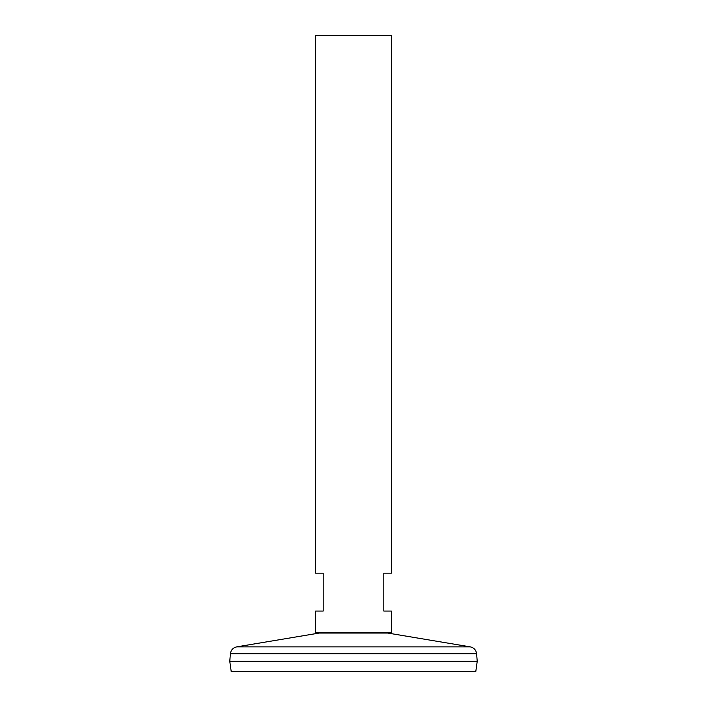 <?xml version="1.0" encoding="UTF-8"?>
<svg xmlns="http://www.w3.org/2000/svg" width="707" height="707" viewBox="0 0 707 707"><rect width="100%" height="100%" fill="white"/><g stroke="black" fill="none" stroke-linecap="round" stroke-linejoin="round"><path stroke-width="1.06" d="M391.378 632.385L315.622 632.385L315.622 611.051L323.196 611.051L323.196 573.174L315.622 573.174L315.622 35.35L391.378 35.35L391.378 573.174L383.804 573.174L383.804 611.051L391.378 611.051L391.378 632.385M230.394 653.719L229.775 661.301L231.224 671.65L475.776 671.65L477.225 661.319L229.775 661.301L477.225 661.319L476.606 653.719L230.394 653.719C230.933 650.007 233.036 647.718 236.695 646.87L470.305 646.87L387.719 633.048L319.281 633.048L321.358 632.385M387.719 633.048L385.642 632.385M319.281 633.048L236.695 646.87M476.606 653.719C476.067 650.007 473.964 647.718 470.305 646.87"/></g></svg>
